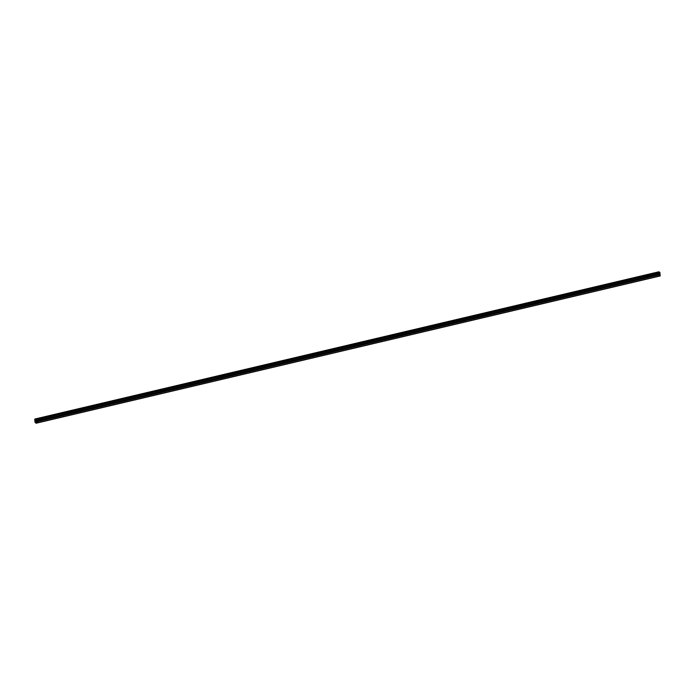 <?xml version="1.0" encoding="UTF-8"?>
<svg xmlns="http://www.w3.org/2000/svg" width="695" height="695" viewBox="0 0 695 695"><rect width="100%" height="100%" fill="white"/><g stroke="black" fill="none" stroke-linecap="round" stroke-linejoin="round"><path stroke-width="1.04" d="M35.228 419.65L34.75 419.207L34.95 422.108L36.131 423.229L36.123 422.073L39.172 421.222A0.565 0.478 -54 0 1 39.111 420.362L39.667 420.232A0.565 0.478 -54 0 1 39.728 421.092L656.48 275.559A0.565 0.478 -54 0 1 656.419 274.69L656.732 274.568A0.565 0.478 -54 0 1 656.228 275.211M36.123 422.073L36.053 421.031L49.788 417.843A0.565 0.478 -54 0 1 49.849 418.703L49.293 418.842A0.565 0.478 -54 0 1 49.232 417.973L59.909 415.454A0.565 0.478 -54 0 1 59.97 416.314L59.414 416.453A0.565 0.478 -54 0 1 59.353 415.584L70.03 413.065A0.565 0.478 -54 0 1 70.091 413.933L69.535 414.064A0.565 0.478 -54 0 1 69.474 413.195L80.151 410.676A0.565 0.478 -54 0 1 80.212 411.544L79.647 411.675A0.565 0.478 -54 0 1 79.586 410.806L90.272 408.286A0.565 0.478 -54 0 1 90.333 409.155L89.768 409.286A0.565 0.478 -54 0 1 89.707 408.417L100.393 405.897A0.565 0.478 -54 0 1 100.454 406.766L99.889 406.896A0.565 0.478 -54 0 1 99.828 406.028L110.505 403.508A0.565 0.478 -54 0 1 110.566 404.377L110.01 404.507A0.565 0.478 -54 0 1 109.949 403.647L120.626 401.128A0.565 0.478 -54 0 1 120.687 401.988L120.131 402.118A0.565 0.478 -54 0 1 120.07 401.258L130.747 398.739A0.565 0.478 -54 0 1 130.808 399.599L130.252 399.738A0.565 0.478 -54 0 1 130.191 398.869L140.868 396.35A0.565 0.478 -54 0 1 140.929 397.21L140.373 397.349A0.565 0.478 -54 0 1 140.312 396.48L150.989 393.961A0.565 0.478 -54 0 1 151.05 394.83L150.485 394.96A0.565 0.478 -54 0 1 150.433 394.091L161.11 391.572A0.565 0.478 -54 0 1 161.171 392.44L160.606 392.571A0.565 0.478 -54 0 1 160.545 391.702L171.231 389.183A0.565 0.478 -54 0 1 171.291 390.051L170.727 390.182A0.565 0.478 -54 0 1 170.666 389.313L181.352 386.794A0.565 0.478 -54 0 1 181.404 387.662L180.848 387.793A0.565 0.478 -54 0 1 180.787 386.924L191.464 384.405A0.565 0.478 -54 0 1 191.525 385.273L190.969 385.404A0.565 0.478 -54 0 1 190.908 384.543L201.585 382.024A0.565 0.478 -54 0 1 201.646 382.884L201.09 383.014A0.565 0.478 -54 0 1 201.029 382.154L211.706 379.635A0.565 0.478 -54 0 1 211.767 380.495L211.21 380.634A0.565 0.478 -54 0 1 211.15 379.765L221.827 377.246A0.565 0.478 -54 0 1 221.887 378.115L221.331 378.245A0.565 0.478 -54 0 1 221.271 377.376L231.948 374.857A0.565 0.478 -54 0 1 232.008 375.726L231.444 375.856A0.565 0.478 -54 0 1 231.383 374.987L242.069 372.468A0.565 0.478 -54 0 1 242.129 373.337L241.565 373.467A0.565 0.478 -54 0 1 241.504 372.598L252.189 370.079A0.565 0.478 -54 0 1 252.25 370.948L251.686 371.078A0.565 0.478 -54 0 1 251.625 370.209L262.302 367.69A0.565 0.478 -54 0 1 262.363 368.559L261.807 368.689A0.565 0.478 -54 0 1 261.746 367.82L272.423 365.301A0.565 0.478 -54 0 1 272.483 366.169L271.927 366.3A0.565 0.478 -54 0 1 271.867 365.44L282.544 362.92A0.565 0.478 -54 0 1 282.604 363.78L282.048 363.911A0.565 0.478 -54 0 1 281.988 363.051L292.664 360.531A0.565 0.478 -54 0 1 292.725 361.391L292.169 361.53A0.565 0.478 -54 0 1 292.108 360.662L302.785 358.142A0.565 0.478 -54 0 1 302.846 359.011L302.282 359.141A0.565 0.478 -54 0 1 302.229 358.272L312.906 355.753A0.565 0.478 -54 0 1 312.967 356.622L312.403 356.752A0.565 0.478 -54 0 1 312.342 355.883L323.027 353.364A0.565 0.478 -54 0 1 323.088 354.233L322.523 354.363A0.565 0.478 -54 0 1 322.463 353.494L333.148 350.975A0.565 0.478 -54 0 1 333.2 351.844L332.644 351.974A0.565 0.478 -54 0 1 332.584 351.105L343.261 348.586A0.565 0.478 -54 0 1 343.321 349.455L342.765 349.585A0.565 0.478 -54 0 1 342.705 348.725L353.381 346.197A0.565 0.478 -54 0 1 353.442 347.066L352.886 347.196A0.565 0.478 -54 0 1 352.825 346.336L363.502 343.817A0.565 0.478 -54 0 1 363.563 344.677L363.007 344.807A0.565 0.478 -54 0 1 362.946 343.947L373.623 341.427A0.565 0.478 -54 0 1 373.684 342.288L373.128 342.427A0.565 0.478 -54 0 1 373.067 341.558L383.744 339.038A0.565 0.478 -54 0 1 383.805 339.907L383.24 340.037A0.565 0.478 -54 0 1 383.18 339.169L393.865 336.649A0.565 0.478 -54 0 1 393.926 337.518L393.361 337.648A0.565 0.478 -54 0 1 393.301 336.78L403.986 334.26A0.565 0.478 -54 0 1 404.047 335.129L403.482 335.259A0.565 0.478 -54 0 1 403.421 334.391L414.098 331.871A0.565 0.478 -54 0 1 414.159 332.74L413.603 332.87A0.565 0.478 -54 0 1 413.542 332.002L424.219 329.482A0.565 0.478 -54 0 1 424.28 330.351L423.724 330.481A0.565 0.478 -54 0 1 423.663 329.621L434.34 327.093A0.565 0.478 -54 0 1 434.401 327.962L433.845 328.092A0.565 0.478 -54 0 1 433.784 327.232L444.461 324.713A0.565 0.478 -54 0 1 444.522 325.573L443.966 325.703A0.565 0.478 -54 0 1 443.905 324.843L454.582 322.324A0.565 0.478 -54 0 1 454.643 323.184L454.087 323.323A0.565 0.478 -54 0 1 454.026 322.454L464.703 319.935A0.565 0.478 -54 0 1 464.764 320.803L464.199 320.934A0.565 0.478 -54 0 1 464.138 320.065L474.824 317.546A0.565 0.478 -54 0 1 474.885 318.414L474.32 318.545A0.565 0.478 -54 0 1 474.259 317.676L484.945 315.156A0.565 0.478 -54 0 1 485.006 316.025L484.441 316.156A0.565 0.478 -54 0 1 484.38 315.287L495.057 312.767A0.565 0.478 -54 0 1 495.118 313.636L494.562 313.766A0.565 0.478 -54 0 1 494.501 312.898L505.178 310.378A0.565 0.478 -54 0 1 505.239 311.247L504.683 311.377A0.565 0.478 -54 0 1 504.622 310.517L515.299 307.989A0.565 0.478 -54 0 1 515.36 308.858L514.804 308.988A0.565 0.478 -54 0 1 514.743 308.128L525.42 305.609A0.565 0.478 -54 0 1 525.481 306.469L524.925 306.608A0.565 0.478 -54 0 1 524.864 305.739L535.541 303.22A0.565 0.478 -54 0 1 535.602 304.08L535.037 304.219A0.565 0.478 -54 0 1 534.976 303.35L545.662 300.831A0.565 0.478 -54 0 1 545.723 301.7L545.158 301.83A0.565 0.478 -54 0 1 545.097 300.961L555.783 298.442A0.565 0.478 -54 0 1 555.844 299.31L555.279 299.441A0.565 0.478 -54 0 1 555.218 298.572L565.895 296.053A0.565 0.478 -54 0 1 565.956 296.921L565.4 297.052A0.565 0.478 -54 0 1 565.339 296.183L576.016 293.664A0.565 0.478 -54 0 1 576.077 294.532L575.521 294.663A0.565 0.478 -54 0 1 575.46 293.794L586.137 291.274A0.565 0.478 -54 0 1 586.198 292.143L585.642 292.274A0.565 0.478 -54 0 1 585.581 291.413L596.258 288.885A0.565 0.478 -54 0 1 596.319 289.754L595.763 289.885A0.565 0.478 -54 0 1 595.702 289.024L606.379 286.505A0.565 0.478 -54 0 1 606.44 287.365L605.884 287.504A0.565 0.478 -54 0 1 605.823 286.635L616.5 284.116A0.565 0.478 -54 0 1 616.561 284.976L615.996 285.115A0.565 0.478 -54 0 1 615.935 284.246L626.621 281.727A0.565 0.478 -54 0 1 626.682 282.596L626.117 282.726A0.565 0.478 -54 0 1 626.056 281.857L636.742 279.338A0.565 0.478 -54 0 1 636.802 280.207L636.238 280.337A0.565 0.478 -54 0 1 636.177 279.468L646.854 276.949A0.565 0.478 -54 0 1 646.915 277.818L646.359 277.948A0.565 0.478 -54 0 1 646.298 277.079L646.611 276.958A0.565 0.478 -54 0 1 646.107 277.6M636.472 279.347A0.565 0.478 -54 0 1 635.986 279.989M626.36 281.736A0.565 0.478 -54 0 1 625.865 282.37M616.239 284.125A0.565 0.478 -54 0 1 615.744 284.759M606.118 286.514A0.565 0.478 -54 0 1 605.623 287.148M595.997 288.903A0.565 0.478 -54 0 1 595.502 289.537M585.876 291.292A0.565 0.478 -54 0 1 585.39 291.926M575.755 293.681A0.565 0.478 -54 0 1 575.269 294.315M565.634 296.061A0.565 0.478 -54 0 1 565.148 296.704M555.044 299.085A0.565 0.478 -54 0 1 555.027 299.085A0.565 0.478 -54 0 0 555.522 298.45M544.932 301.474A0.565 0.478 -54 0 1 544.906 301.474A0.565 0.478 -54 0 0 545.401 300.839M534.811 303.863A0.565 0.478 -54 0 1 534.785 303.863A0.565 0.478 -54 0 0 535.28 303.229M524.69 306.252A0.565 0.478 -54 0 1 524.664 306.252A0.565 0.478 -54 0 0 525.159 305.618M514.569 308.632A0.565 0.478 -54 0 1 514.552 308.641A0.565 0.478 -54 0 0 515.038 308.007M504.448 311.021A0.565 0.478 -54 0 1 504.431 311.03A0.565 0.478 -54 0 0 504.918 310.396M494.327 313.41A0.565 0.478 -54 0 1 494.31 313.419A0.565 0.478 -54 0 0 494.797 312.785M484.207 315.799A0.565 0.478 -54 0 1 484.189 315.808A0.565 0.478 -54 0 0 484.676 315.165M474.086 318.188A0.565 0.478 -54 0 1 474.068 318.188A0.565 0.478 -54 0 0 474.563 317.554M463.973 320.577A0.565 0.478 -54 0 1 463.947 320.577A0.565 0.478 -54 0 0 464.442 319.943M453.852 322.966A0.565 0.478 -54 0 1 453.826 322.966A0.565 0.478 -54 0 0 454.322 322.332M443.731 325.356A0.565 0.478 -54 0 1 443.705 325.356A0.565 0.478 -54 0 0 444.201 324.721M433.611 327.736A0.565 0.478 -54 0 1 433.593 327.745A0.565 0.478 -54 0 0 434.08 327.11M423.49 330.125A0.565 0.478 -54 0 1 423.472 330.134A0.565 0.478 -54 0 0 423.959 329.5M413.369 332.514A0.565 0.478 -54 0 1 413.351 332.523A0.565 0.478 -54 0 0 413.838 331.889M403.248 334.903A0.565 0.478 -54 0 1 403.23 334.912A0.565 0.478 -54 0 0 403.726 334.269M393.605 336.658A0.565 0.478 -54 0 1 393.109 337.292M383.484 339.047A0.565 0.478 -54 0 1 382.988 339.681M373.363 341.436A0.565 0.478 -54 0 1 372.868 342.07M363.242 343.825A0.565 0.478 -54 0 1 362.747 344.459M353.121 346.214A0.565 0.478 -54 0 1 352.634 346.848M343 348.603A0.565 0.478 -54 0 1 342.513 349.238M332.879 350.992A0.565 0.478 -54 0 1 332.392 351.627M322.767 353.373A0.565 0.478 -54 0 1 322.272 354.016M312.646 355.762A0.565 0.478 -54 0 1 312.151 356.396M302.525 358.151A0.565 0.478 -54 0 1 302.03 358.785M292.404 360.54A0.565 0.478 -54 0 1 291.909 361.174M282.283 362.929A0.565 0.478 -54 0 1 281.796 363.563M272.162 365.318A0.565 0.478 -54 0 1 271.676 365.952M262.041 367.707A0.565 0.478 -54 0 1 261.555 368.341M251.929 370.096A0.565 0.478 -54 0 1 251.434 370.73M241.808 372.477A0.565 0.478 -54 0 1 241.313 373.119M231.687 374.866A0.565 0.478 -54 0 1 231.192 375.5M221.566 377.255A0.565 0.478 -54 0 1 221.071 377.889M211.445 379.644A0.565 0.478 -54 0 1 210.95 380.278M200.855 382.667A0.565 0.478 -54 0 1 200.838 382.667A0.565 0.478 -54 0 0 201.324 382.033M191.203 384.422A0.565 0.478 -54 0 1 190.717 385.056M181.082 386.811A0.565 0.478 -54 0 1 180.596 387.445M170.97 389.2A0.565 0.478 -54 0 1 170.475 389.834M160.849 391.58A0.565 0.478 -54 0 1 160.354 392.223M150.259 394.604A0.565 0.478 -54 0 1 150.233 394.604A0.565 0.478 -54 0 0 150.728 393.969M140.138 396.993A0.565 0.478 -54 0 1 140.112 396.993A0.565 0.478 -54 0 0 140.607 396.358M130.017 399.382A0.565 0.478 -54 0 1 130 399.382A0.565 0.478 -54 0 0 130.486 398.748M119.896 401.771A0.565 0.478 -54 0 1 119.879 401.771A0.565 0.478 -54 0 0 120.365 401.137M109.775 404.151A0.565 0.478 -54 0 1 109.758 404.16A0.565 0.478 -54 0 0 110.244 403.526M99.654 406.54A0.565 0.478 -54 0 1 99.637 406.549A0.565 0.478 -54 0 0 100.123 405.915M89.542 408.929A0.565 0.478 -54 0 1 89.516 408.938A0.565 0.478 -54 0 0 90.011 408.304M79.421 411.318A0.565 0.478 -54 0 1 79.395 411.327A0.565 0.478 -54 0 0 79.89 410.684M69.3 413.707A0.565 0.478 -54 0 1 69.274 413.707A0.565 0.478 -54 0 0 69.769 413.073M59.179 416.096A0.565 0.478 -54 0 1 59.153 416.096A0.565 0.478 -54 0 0 59.648 415.462M49.058 418.486A0.565 0.478 -54 0 1 49.041 418.486A0.565 0.478 -54 0 0 49.527 417.851M38.937 420.875A0.565 0.478 -54 0 1 38.92 420.875A0.565 0.478 -54 0 0 39.407 420.24M36.053 421.031L35.619 419.563L659.668 272.31L35.567 419.554L659.625 272.292M659.277 272.379L35.158 419.476L659.207 272.205L658.921 271.78M34.863 419.059L658.938 271.78L34.872 419.033M36.131 423.229L660.18 275.967L659.668 272.31M39.667 420.232L49.232 417.973M36.018 421.092L39.111 420.362M39.728 421.092L49.293 418.842M49.788 417.843L59.353 415.584M49.849 418.703L59.414 416.453M59.909 415.454L69.474 413.195M59.97 416.314L69.535 414.064M70.03 413.065L79.586 410.806M70.091 413.933L79.647 411.675M80.151 410.676L89.707 408.417M80.212 411.544L89.768 409.286M90.272 408.286L99.828 406.028M90.333 409.155L99.889 406.896M100.393 405.897L109.949 403.647M100.454 406.766L110.01 404.507M110.505 403.508L120.07 401.258M110.566 404.377L120.131 402.118M120.626 401.128L130.191 398.869M120.687 401.988L130.252 399.738M130.747 398.739L140.312 396.48M130.808 399.599L140.373 397.349M140.868 396.35L150.433 394.091M140.929 397.21L150.485 394.96M150.989 393.961L160.545 391.702M151.05 394.83L160.606 392.571M161.11 391.572L170.666 389.313M161.171 392.44L170.727 390.182M171.231 389.183L180.787 386.924M171.291 390.051L180.848 387.793M181.352 386.794L190.908 384.543M181.404 387.662L190.969 385.404M191.464 384.405L201.029 382.154M191.525 385.273L201.09 383.014M201.585 382.024L211.15 379.765M201.646 382.884L211.21 380.634M211.706 379.635L221.271 377.376M211.767 380.495L221.331 378.245M221.827 377.246L231.383 374.987M221.887 378.115L231.444 375.856M231.948 374.857L241.504 372.598M232.008 375.726L241.565 373.467M242.069 372.468L251.625 370.209M242.129 373.337L251.686 371.078M252.189 370.079L261.746 367.82M252.25 370.948L261.807 368.689M262.302 367.69L271.867 365.44M262.363 368.559L271.927 366.3M272.423 365.301L281.988 363.051M272.483 366.169L282.048 363.911M282.544 362.92L292.108 360.662M282.604 363.78L292.169 361.53M292.664 360.531L302.229 358.272M292.725 361.391L302.282 359.141M302.785 358.142L312.342 355.883M302.846 359.011L312.403 356.752M312.906 355.753L322.463 353.494M312.967 356.622L322.523 354.363M323.027 353.364L332.584 351.105M323.088 354.233L332.644 351.974M333.148 350.975L342.705 348.725M333.2 351.844L342.765 349.585M343.261 348.586L352.825 346.336M343.321 349.455L352.886 347.196M353.381 346.197L362.946 343.947M353.442 347.066L363.007 344.807M363.502 343.817L373.067 341.558M363.563 344.677L373.128 342.427M373.623 341.427L383.18 339.169M373.684 342.288L383.24 340.037M383.744 339.038L393.301 336.78M383.805 339.907L393.361 337.648M393.865 336.649L403.421 334.391M393.926 337.518L403.482 335.259M403.986 334.26L413.542 332.002M404.047 335.129L413.603 332.87M414.098 331.871L423.663 329.621M414.159 332.74L423.724 330.481M424.219 329.482L433.784 327.232M424.28 330.351L433.845 328.092M434.34 327.093L443.905 324.843M434.401 327.962L443.966 325.703M444.461 324.713L454.026 322.454M444.522 325.573L454.087 323.323M454.582 322.324L464.138 320.065M454.643 323.184L464.199 320.934M464.703 319.935L474.259 317.676M464.764 320.803L474.32 318.545M474.824 317.546L484.38 315.287M474.885 318.414L484.441 316.156M484.945 315.156L494.501 312.898M485.006 316.025L494.562 313.766M495.057 312.767L504.622 310.517M495.118 313.636L504.683 311.377M505.178 310.378L514.743 308.128M505.239 311.247L514.804 308.988M515.299 307.989L524.864 305.739M515.36 308.858L524.925 306.608M525.42 305.609L534.976 303.35M525.481 306.469L535.037 304.219M535.541 303.22L545.097 300.961M535.602 304.08L545.158 301.83M545.662 300.831L555.218 298.572M545.723 301.7L555.279 299.441M555.783 298.442L565.339 296.183M555.844 299.31L565.4 297.052M565.895 296.053L575.46 293.794M565.956 296.921L575.521 294.663M576.016 293.664L585.581 291.413M576.077 294.532L585.642 292.274M586.137 291.274L595.702 289.024M586.198 292.143L595.763 289.885M596.258 288.885L605.823 286.635M596.319 289.754L605.884 287.504M606.379 286.505L615.935 284.246M606.44 287.365L615.996 285.115M616.5 284.116L626.056 281.857M616.561 284.976L626.117 282.726M626.621 281.727L636.177 279.468M626.682 282.596L636.238 280.337M636.742 279.338L646.298 277.079M636.802 280.207L646.359 277.948M646.854 276.949L656.419 274.69M646.611 276.958L656.975 274.56A0.565 0.478 -54 0 1 657.036 275.429L660.18 274.812M646.915 277.818L656.48 275.559M656.975 274.56L660.068 273.83M656.732 274.568L660.102 273.778M657.036 275.429L660.128 274.699M35.975 419.988L660.033 272.735M35.888 419.763L659.937 272.501M36.192 423.107L660.25 275.854M36.079 421.952L39.172 421.222M35.045 419.189L659.095 271.927M35.019 419.128L659.068 271.875"/></g></svg>
